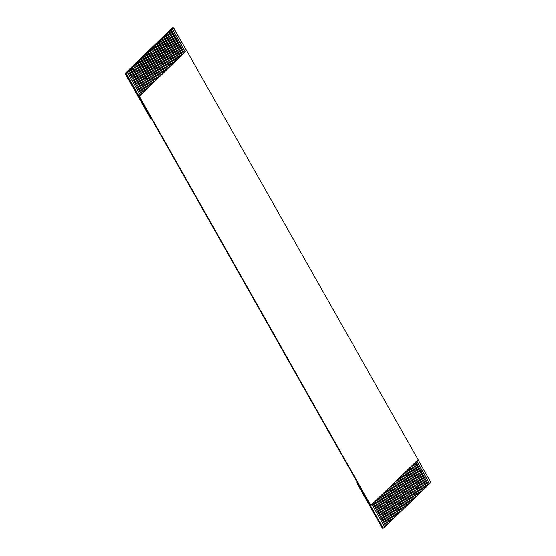 <?xml version="1.0" encoding="UTF-8"?>
<svg xmlns="http://www.w3.org/2000/svg" width="556" height="556" viewBox="0 0 556 556"><rect width="100%" height="100%" fill="white"/><g stroke="black" fill="none" stroke-linecap="round" stroke-linejoin="round"><path stroke-width="0.83" d="M383.202 528.193L382.382 528.186L383.202 528.193L357.473 482.726L356.66 482.712L382.382 528.186L356.66 482.712L357.473 482.726L125.941 73.489L173.27 27.807L172.45 27.8L173.27 27.807L125.941 73.489L125.121 73.475L126.288 73.489L139.146 96.23L140.376 95.041L127.512 72.308L126.288 73.489L128.38 71.293L141.426 94.027L142.127 93.352L129.263 70.619L128.568 71.293L129.082 70.612L130.319 69.604L143.184 92.338L143.879 91.657L131.021 68.923L130.319 69.604L132.071 67.908L144.935 90.642L145.637 89.968L132.773 67.234L132.071 67.908L133.642 66.213L146.687 88.953L147.389 88.279L134.524 65.538L133.822 66.22L135.393 64.524L148.438 87.264L149.14 86.583L136.276 63.85L135.574 64.524L136.095 63.85L137.332 62.835L150.189 85.568L150.891 84.894L138.034 62.154L137.332 62.835L137.846 62.154L139.083 61.139L151.948 83.88L152.65 83.198L139.785 60.465L139.083 61.139L140.835 59.45L153.699 82.184L154.401 81.51L141.537 58.776L140.835 59.45L142.586 57.761L155.451 80.495L156.153 79.821L143.288 57.08L142.586 57.761L144.345 56.066L157.202 78.799L157.904 78.125L145.04 55.392L144.345 56.066L144.859 55.385L146.096 54.377L158.96 77.11L159.655 76.436L146.798 53.696L146.096 54.377L147.847 52.681L160.712 75.421L161.414 74.74L148.549 52.007L147.847 52.681L149.599 50.992L162.463 73.726L163.165 73.051L150.301 50.318L149.599 50.992L151.169 49.296L164.215 72.037L164.917 71.356L152.052 48.622L151.35 49.303L151.871 48.622L153.108 47.607L165.966 70.341L166.668 69.667L153.81 46.933L153.108 47.607L153.623 46.926L154.86 45.919L167.724 68.652L168.426 67.978L155.562 45.238L154.86 45.919L156.611 44.223L169.476 66.963L170.178 66.282L157.313 43.549L156.611 44.223L158.363 42.534L171.227 65.267L171.929 64.593L159.065 41.853L158.363 42.534L159.933 40.838L172.979 63.579L173.68 62.897L160.816 40.164L160.121 40.838L161.872 39.149L174.737 61.883L175.432 61.209L162.574 38.475L161.872 39.149L163.624 37.46L176.488 60.194L177.19 59.513L164.326 36.779L163.624 37.46L165.375 35.765L178.24 58.498L178.942 57.824L166.077 35.091L165.375 35.765L166.946 34.069L179.991 56.809L180.693 56.135L167.829 33.395L167.127 34.076L167.648 33.395L168.885 32.38L181.742 55.12L182.444 54.439L169.587 31.706L168.885 32.38L169.399 31.706L170.636 30.691L183.501 53.425L184.203 52.751L171.338 30.017L170.636 30.691L171.158 30.01L172.388 28.995L185.252 51.736L186.475 50.547L173.618 27.814L172.388 28.995L173.27 27.807L186.635 50.554L418.168 459.791L186.635 50.554L185.252 51.736L172.388 28.995L185.134 51.847L172.207 28.995L171.158 30.01L184.203 52.751L185.252 51.736L183.501 53.425L170.456 30.691L183.383 53.536L170.456 30.691L169.399 31.706L182.444 54.439L183.501 53.425L181.742 55.12L168.704 32.38L181.631 55.232L168.704 32.38L167.648 33.395L180.693 56.135L181.742 55.12L179.991 56.809L166.946 34.069L179.873 56.92L166.946 34.069L165.896 35.084L178.942 57.824L179.991 56.809L178.24 58.498L165.195 35.765L178.122 58.616L165.195 35.765L164.145 36.779L177.19 59.513L178.24 58.498L176.488 60.194L163.443 37.454L176.37 60.305L163.443 37.454L162.394 38.468L175.432 61.209L176.488 60.194L174.737 61.883L161.692 39.149L174.619 61.994L161.692 39.149L160.635 40.164L173.68 62.897L174.737 61.883L172.979 63.579L159.933 40.838L172.867 63.69L159.933 40.838L158.884 41.853L171.929 64.593L172.979 63.579L171.227 65.267L158.182 42.534L171.109 65.379L158.182 42.534L157.133 43.549L170.178 66.282L171.227 65.267L169.476 66.963L156.431 44.223L169.358 67.074L156.431 44.223L155.381 45.238L168.426 67.978L169.476 66.963L167.724 68.652L154.679 45.912L167.606 68.763L154.679 45.912L153.623 46.926L166.668 69.667L167.724 68.652L165.966 70.341L152.928 47.607L165.855 70.459L152.928 47.607L151.871 48.622L164.917 71.356L165.966 70.341L164.215 72.037L151.169 49.296L164.096 72.148L151.169 49.296L150.12 50.311L163.165 73.051L164.215 72.037L162.463 73.726L149.418 50.992L162.345 73.837L149.418 50.992L148.369 52.007L161.414 74.74L162.463 73.726L160.712 75.421L147.667 52.681L160.594 75.533L147.667 52.681L146.617 53.696L159.655 76.436L160.712 75.421L158.96 77.11L145.915 54.37L158.842 77.221L145.915 54.37L144.859 55.385L157.904 78.125L158.96 77.11L157.202 78.799L144.157 56.066L157.091 78.917L144.157 56.066L143.107 57.08L156.153 79.821L157.202 78.799L155.451 80.495L142.405 57.754L155.332 80.606L142.405 57.754L141.356 58.769L154.401 81.51L155.451 80.495L153.699 82.184L140.654 59.45L153.581 82.302L140.654 59.45L139.605 60.465L152.65 83.198L153.699 82.184L151.948 83.88L138.903 61.139L151.83 83.991L138.903 61.139L137.846 62.154L150.891 84.894L151.948 83.88L150.189 85.568L137.151 62.835L150.078 85.68L137.151 62.835L136.095 63.85L149.14 86.583L150.189 85.568L148.438 87.264L135.393 64.524L148.32 87.375L135.393 64.524L134.344 65.538L147.389 88.279L148.438 87.264L146.687 88.953L133.642 66.213L146.569 89.064L133.642 66.213L132.592 67.227L145.637 89.968L146.687 88.953L144.935 90.642L131.89 67.908L144.817 90.76L131.89 67.908L130.841 68.923L143.879 91.657L144.935 90.642L143.184 92.338L130.139 69.597L143.066 92.449L130.139 69.597L129.082 70.612L142.127 93.352L143.184 92.338L141.426 94.027L128.38 71.293L141.314 94.138L128.38 71.293L127.331 72.308L140.376 95.041L141.426 94.027L139.146 96.23L125.941 73.489L383.202 528.193L384.773 527.018L371.908 504.278L384.773 527.018L383.202 528.193M172.45 27.8L125.121 73.475L150.85 118.949L151.67 118.956L150.85 118.949L125.121 73.475L172.45 27.8M415.033 462.661L427.898 485.402L428.6 484.721L415.735 461.987L428.6 484.721L426.66 486.41L427.898 485.402L415.033 462.661M416.785 460.973L429.649 483.706L430.879 482.525L418.015 459.784L430.879 482.525L428.419 484.721L429.649 483.706L416.785 460.973M413.282 464.357L426.146 487.091L426.848 486.417L413.984 463.676L426.848 486.417L424.909 488.105L426.146 487.091L413.282 464.357M411.53 466.046L424.388 488.78L425.09 488.105L412.232 465.372L425.09 488.105L423.158 489.794L424.388 488.78L411.53 466.046M409.772 467.735L422.636 490.475L423.338 489.794L410.474 467.061L423.338 489.794L421.406 491.483L422.636 490.475L409.772 467.735M408.021 469.431L420.885 492.164L421.587 491.49L408.723 468.757L421.587 491.49L419.655 493.179L420.885 492.164L408.021 469.431M406.269 471.12L419.134 493.86L419.836 493.179L406.971 470.445L419.836 493.179L417.897 494.868L419.134 493.86L406.269 471.12M404.518 472.815L417.382 495.549L418.077 494.875L405.22 472.134L418.077 494.875L416.145 496.564L417.382 495.549L404.518 472.815M402.766 474.504L415.624 497.238L416.326 496.564L403.461 473.83L416.326 496.564L414.394 498.252L415.624 497.238L402.766 474.504M401.008 476.2L413.872 498.934L414.574 498.252L401.71 475.519L414.574 498.252L412.642 499.948L413.872 498.934L401.008 476.2M399.257 477.889L412.121 500.622L412.823 499.948L399.959 477.215L412.823 499.948L410.884 501.637L412.121 500.622L399.257 477.889M397.505 479.578L410.37 502.318L411.072 501.637L398.207 478.904L411.072 501.637L409.133 503.326L410.37 502.318L397.505 479.578M395.754 481.274L408.611 504.007L409.313 503.333L396.456 480.592L409.313 503.333L407.381 505.022L408.611 504.007L395.754 481.274M393.995 482.962L406.86 505.703L407.562 505.022L394.697 482.288L407.562 505.022L405.63 506.711L406.86 505.703L393.995 482.962M392.244 484.658L405.109 507.392L405.81 506.718L392.946 483.977L405.81 506.718L403.878 508.406L405.109 507.392L392.244 484.658M390.493 486.347L403.357 509.081L404.059 508.406L391.195 485.673L404.059 508.406L402.12 510.095L403.357 509.081L390.493 486.347M388.741 488.043L401.606 510.776L402.301 510.095L389.443 487.362L402.301 510.095L400.369 511.791L401.606 510.776L388.741 488.043M386.99 489.732L399.847 512.465L400.549 511.791L387.685 489.058L400.549 511.791L398.617 513.48L399.847 512.465L386.99 489.732M385.232 491.421L398.096 514.161L398.798 513.48L385.933 490.746L398.798 513.48L396.866 515.169L398.096 514.161L385.232 491.421M383.48 493.116L396.345 515.85L397.047 515.176L384.182 492.435L397.047 515.176L395.107 516.865L396.345 515.85L383.48 493.116M381.729 494.805L394.593 517.539L395.295 516.865L382.431 494.131L395.295 516.865L393.356 518.553L394.593 517.539L381.729 494.805M379.977 496.501L392.835 519.235L393.537 518.56L380.679 495.82L393.537 518.56L391.605 520.249L392.835 519.235L379.977 496.501M378.219 498.19L391.083 520.923L391.785 520.249L378.921 497.516L391.785 520.249L389.853 521.938L391.083 520.923L378.219 498.19M376.468 499.879L389.332 522.619L390.034 521.938L377.17 499.205L390.034 521.938L388.102 523.627L389.332 522.619L376.468 499.879M374.716 501.575L387.581 524.308L388.283 523.634L375.418 500.893L388.283 523.634L386.344 525.323L387.581 524.308L374.716 501.575M372.965 503.263L385.829 526.004L386.524 525.323L373.667 502.589L386.524 525.323L384.592 527.012L385.829 526.004L372.965 503.263M370.685 505.467L139.146 96.23L186.635 50.554L139.306 96.23L370.838 505.467L418.168 459.791L370.685 505.467M357.181 482.205L356.66 482.712L357.181 482.205M372.902 503.479L385.642 525.997L372.902 503.479M374.654 501.783L387.4 524.308L374.654 501.783M376.405 500.094L389.151 522.612L376.405 500.094M378.163 498.398L390.903 520.923L378.163 498.398M379.915 496.71L392.654 519.235L379.915 496.71M381.666 495.021L394.412 517.539L381.666 495.021M383.418 493.325L396.164 515.85L383.418 493.325M385.176 491.636L397.915 514.154L385.176 491.636M386.927 489.94L399.667 512.465L386.927 489.94M388.679 488.251L401.418 510.769L388.679 488.251M390.43 486.563L403.176 509.081L390.43 486.563M392.182 484.867L404.928 507.392L392.182 484.867M393.94 483.178L406.679 505.696L393.94 483.178M395.691 481.482L408.431 504.007L395.691 481.482M397.443 479.793L410.189 502.311L397.443 479.793M399.194 478.097L411.94 500.622L399.194 478.097M400.952 476.409L413.692 498.934L400.952 476.409M402.704 474.72L415.443 497.238L402.704 474.72M404.455 473.024L417.195 495.549L404.455 473.024M406.207 471.335L418.953 493.853L406.207 471.335M407.958 469.639L420.704 492.164L407.958 469.639M409.716 467.95L422.456 490.468L409.716 467.95M411.468 466.255L424.207 488.78L411.468 466.255M413.219 464.566L425.965 487.091L413.219 464.566M414.971 462.877L427.717 485.395L414.971 462.877M416.729 461.181L429.468 483.706L416.729 461.181"/></g></svg>
